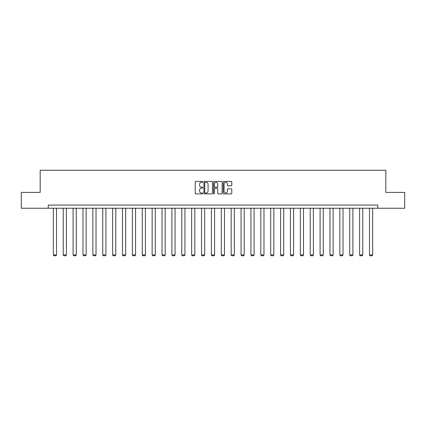 <?xml version="1.0" encoding="UTF-8"?>
<svg xmlns="http://www.w3.org/2000/svg" width="426" height="426" viewBox="0 0 426 426"><rect width="100%" height="100%" fill="white"/><g stroke="black" fill="none" stroke-linecap="round" stroke-linejoin="round"><path stroke-width="0.64" d="M202.867 181.881A0.437 0.437 0 0 0 202.43 181.444L195.827 181.444A0.623 0.623 0 0 0 195.204 182.067L195.204 193.255A0.623 0.623 0 0 0 195.827 193.878L202.43 193.878A0.437 0.437 0 0 0 202.867 193.441A0.437 0.437 0 0 0 202.43 193.01L201.578 193.01A1.992 1.992 0 0 1 199.586 191.018L199.586 190.087A1.992 1.992 0 0 1 201.578 188.095L202.43 188.095A0.437 0.437 0 0 0 202.867 187.664A0.437 0.437 0 0 0 202.43 187.227L201.578 187.227A1.992 1.992 0 0 1 199.586 185.235L199.586 184.304A1.992 1.992 0 0 1 201.578 182.317L202.43 182.317A0.437 0.437 0 0 0 202.867 181.881M231.169 185.827A0.623 0.623 0 0 0 231.787 185.209L231.787 182.067A0.623 0.623 0 0 0 231.169 181.444L223.831 181.444A0.623 0.623 0 0 0 223.208 182.067L223.208 193.255A0.623 0.623 0 0 0 223.831 193.878L231.169 193.878A0.623 0.623 0 0 0 231.787 193.255L231.787 189.464A0.623 0.623 0 0 0 231.169 188.84L228.027 188.84A0.623 0.623 0 0 0 227.404 189.464L227.404 191.343A1.661 1.661 0 0 1 225.743 193.01A1.661 1.661 0 0 1 224.081 191.343L224.081 183.979A1.661 1.661 0 0 1 225.743 182.317A1.661 1.661 0 0 1 227.404 183.979L227.404 185.209A0.623 0.623 0 0 0 228.027 185.827L231.169 185.827M48.218 208.245L21.3 208.245L21.3 192.414L40.172 192.414L40.172 170.246L385.828 170.246L385.828 192.414L404.7 192.414L404.7 208.245L377.782 208.245L377.782 205.076L48.218 205.076L48.218 208.245L377.782 208.245M212.457 182.067A0.623 0.623 0 0 0 211.834 181.444L204.501 181.444A0.623 0.623 0 0 0 203.878 182.067L203.878 193.255A0.623 0.623 0 0 0 204.501 193.878L211.834 193.878A0.623 0.623 0 0 0 212.457 193.255L212.457 182.067M214.166 181.444L221.499 181.444A0.623 0.623 0 0 1 222.122 182.067L222.122 193.255A0.623 0.623 0 0 1 221.499 193.878L218.362 193.878A0.623 0.623 0 0 1 217.739 193.255L217.739 188.718A0.623 0.623 0 0 0 217.116 188.095L215.034 188.095A0.623 0.623 0 0 0 214.416 188.718L214.416 193.441A0.437 0.437 0 0 1 213.98 193.878A0.437 0.437 0 0 1 213.543 193.441L213.543 182.067A0.623 0.623 0 0 1 214.166 181.444M205.183 182.317A0.437 0.437 0 0 0 204.746 182.749L204.746 192.573A0.437 0.437 0 0 0 205.183 193.01L206.083 193.01A1.992 1.992 0 0 0 208.074 191.018L208.074 184.304A1.992 1.992 0 0 0 206.083 182.317L205.183 182.317M217.739 184.011A1.661 1.661 0 0 0 216.078 182.349A1.661 1.661 0 0 0 214.416 184.011L214.416 186.604A0.623 0.623 0 0 0 215.034 187.227L217.116 187.227A0.623 0.623 0 0 0 217.739 186.604L217.739 184.011M56.509 208.245L56.509 254.929L53.346 254.929L53.346 208.245M56.509 254.929L56.035 255.754L53.82 255.754L53.346 254.929M66.392 208.245L66.392 254.929L63.224 254.929L63.224 208.245M66.392 254.929L65.918 255.754L63.698 255.754L63.224 254.929M76.27 208.245L76.27 254.929L73.102 254.929L73.102 208.245M76.27 254.929L75.796 255.754L73.581 255.754L73.102 254.929M86.148 208.245L86.148 254.929L82.985 254.929L82.985 208.245M86.148 254.929L85.674 255.754L83.459 255.754L82.985 254.929M96.031 208.245L96.031 254.929L92.863 254.929L92.863 208.245M96.031 254.929L95.552 255.754L93.337 255.754L92.863 254.929M105.909 208.245L105.909 254.929L102.741 254.929L102.741 208.245M105.909 254.929L105.435 255.754L103.22 255.754L102.741 254.929M115.787 208.245L115.787 254.929L112.624 254.929L112.624 208.245M115.787 254.929L115.313 255.754L113.098 255.754L112.624 254.929M125.67 208.245L125.67 254.929L122.502 254.929L122.502 208.245M125.67 254.929L125.191 255.754L122.976 255.754L122.502 254.929M135.548 208.245L135.548 254.929L132.379 254.929L132.379 208.245M135.548 254.929L135.074 255.754L132.853 255.754L132.379 254.929M145.426 208.245L145.426 254.929L142.263 254.929L142.263 208.245M145.426 254.929L144.952 255.754L142.737 255.754L142.263 254.929M155.309 208.245L155.309 254.929L152.141 254.929L152.141 208.245M155.309 254.929L154.83 255.754L152.614 255.754L152.141 254.929M165.187 208.245L165.187 254.929L162.018 254.929L162.018 208.245M165.187 254.929L164.713 255.754L162.492 255.754L162.018 254.929M175.065 208.245L175.065 254.929L171.896 254.929L171.896 208.245M175.065 254.929L174.591 255.754L172.376 255.754L171.896 254.929M184.943 208.245L184.943 254.929L181.78 254.929L181.78 208.245M184.943 254.929L184.469 255.754L182.253 255.754L181.78 254.929M194.826 208.245L194.826 254.929L191.657 254.929L191.657 208.245M194.826 254.929L194.352 255.754L192.131 255.754L191.657 254.929M204.704 208.245L204.704 254.929L201.535 254.929L201.535 208.245M204.704 254.929L204.23 255.754L202.015 255.754L201.535 254.929M214.582 208.245L214.582 254.929L211.418 254.929L211.418 208.245M214.582 254.929L214.108 255.754L211.892 255.754L211.418 254.929M224.465 208.245L224.465 254.929L221.296 254.929L221.296 208.245M224.465 254.929L223.985 255.754L221.77 255.754L221.296 254.929M234.343 208.245L234.343 254.929L231.174 254.929L231.174 208.245M234.343 254.929L233.869 255.754L231.648 255.754L231.174 254.929M244.22 208.245L244.22 254.929L241.057 254.929L241.057 208.245M244.22 254.929L243.747 255.754L241.531 255.754L241.057 254.929M254.104 208.245L254.104 254.929L250.935 254.929L250.935 208.245M254.104 254.929L253.624 255.754L251.409 255.754L250.935 254.929M263.982 208.245L263.982 254.929L260.813 254.929L260.813 208.245M263.982 254.929L263.508 255.754L261.287 255.754L260.813 254.929M273.859 208.245L273.859 254.929L270.691 254.929L270.691 208.245M273.859 254.929L273.385 255.754L271.17 255.754L270.691 254.929M283.737 208.245L283.737 254.929L280.574 254.929L280.574 208.245M283.737 254.929L283.263 255.754L281.048 255.754L280.574 254.929M293.62 208.245L293.62 254.929L290.452 254.929L290.452 208.245M293.62 254.929L293.147 255.754L290.926 255.754L290.452 254.929M303.498 208.245L303.498 254.929L300.33 254.929L300.33 208.245M303.498 254.929L303.024 255.754L300.809 255.754L300.33 254.929M313.376 208.245L313.376 254.929L310.213 254.929L310.213 208.245M313.376 254.929L312.902 255.754L310.687 255.754L310.213 254.929M323.259 208.245L323.259 254.929L320.091 254.929L320.091 208.245M323.259 254.929L322.78 255.754L320.565 255.754L320.091 254.929M333.137 208.245L333.137 254.929L329.969 254.929L329.969 208.245M333.137 254.929L332.663 255.754L330.448 255.754L329.969 254.929M343.015 208.245L343.015 254.929L339.852 254.929L339.852 208.245M343.015 254.929L342.541 255.754L340.326 255.754L339.852 254.929M352.898 208.245L352.898 254.929L349.73 254.929L349.73 208.245M352.898 254.929L352.419 255.754L350.204 255.754L349.73 254.929M362.776 208.245L362.776 254.929L359.608 254.929L359.608 208.245M362.776 254.929L362.302 255.754L360.082 255.754L359.608 254.929M372.654 208.245L372.654 254.929L369.491 254.929L369.491 208.245M372.654 254.929L372.18 255.754L369.965 255.754L369.491 254.929"/></g></svg>
